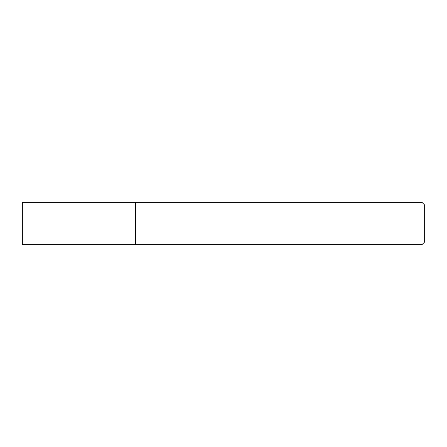 <?xml version="1.0" encoding="UTF-8"?>
<svg xmlns="http://www.w3.org/2000/svg" width="447" height="447" viewBox="0 0 447 447"><rect width="100%" height="100%" fill="white"/><g stroke="black" fill="none" stroke-linecap="round" stroke-linejoin="round"><path stroke-width="0.34" stroke-dasharray="2.23 1.68" d="M135.279 202.346L135.279 244.654M22.35 202.346L22.35 244.654M135.396 202.329L135.396 244.671M424.65 241.983L424.65 205.017M421.962 202.329L421.962 244.671"/><path stroke-width="0.67" d="M135.279 244.654L135.396 202.329L135.396 244.671L22.35 244.654L22.35 202.346L135.279 202.346M421.962 202.329L424.65 205.017L424.65 241.983L421.962 244.671L421.962 202.329L135.396 202.329M421.962 244.671L135.396 244.671"/></g></svg>
